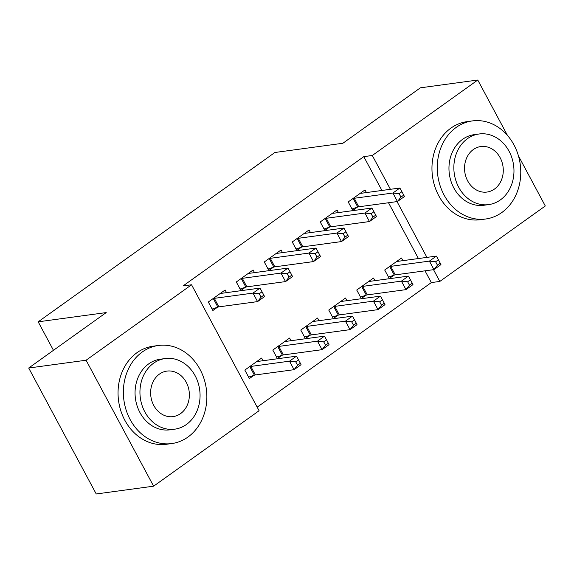 <?xml version="1.0" encoding="UTF-8"?>
<svg xmlns="http://www.w3.org/2000/svg" width="574" height="574" viewBox="0 0 574 574"><rect width="100%" height="100%" fill="white"/><g stroke="black" fill="none" stroke-linecap="round" stroke-linejoin="round"><path stroke-width="0.86" d="M257.181 407.16L431.325 282.587L439.828 281.432L433.521 269.672M259.089 410.726L153.617 486.178L86.086 360.228L191.558 284.776L259.089 410.726M86.086 360.228L28.7 368.02L96.231 493.97L153.617 486.178M518.458 155.913L545.3 205.98L439.828 281.432M28.7 368.02L106.197 312.586L38.185 321.82L53.461 350.305M38.185 321.82L274.874 152.497L342.886 143.263L420.383 87.822L477.769 80.03L507.481 135.442M291.004 340.705L289.59 338.057L272.801 350.068L277.364 358.578L281.891 355.342M254.504 272.628L253.084 269.981L236.301 281.992L240.865 290.501L245.392 287.258M346.961 300.676L345.541 298.028L328.759 310.039L333.322 318.548L337.849 315.313M310.455 232.599L309.042 229.952L292.252 241.963L296.815 250.472L301.343 247.229M402.919 260.646L401.499 258.006L384.709 270.01L389.272 278.519L393.8 275.283M366.413 192.57L364.992 189.922L348.21 201.933L352.773 210.443L357.301 207.2M431.325 282.587L425.018 270.828M418.432 258.544L388.519 202.751M381.925 190.46L363.794 156.637L183.056 285.931L191.558 284.776M338.438 212.581L337.017 209.941L320.227 221.944L324.791 230.454L329.325 227.218M374.937 280.664L373.523 278.017L356.734 290.028L361.297 298.537L365.825 295.294M282.48 252.61L281.059 249.97L264.277 261.974L268.84 270.483L273.368 267.247M318.986 320.694L317.566 318.046L300.776 330.057L305.339 338.567L309.874 335.324M226.529 292.64L225.108 289.992L208.319 302.003L212.882 310.512L217.41 307.277M263.028 360.716L261.608 358.076L244.825 370.079L249.389 378.589L253.916 375.353M363.794 156.637L372.296 155.482L477.769 80.03M426.934 257.389L397.021 201.596M390.428 189.305L372.296 155.482M403.744 195.11L401.922 191.702L399.124 193.703L400.946 197.104L403.744 195.11L404.448 196.53L397.452 201.539L392.889 193.029L354.208 198.281A3.961 0.868 -28.2 0 0 353.211 198.532L352.737 198.69M399.124 193.703L392.889 193.029L399.884 188.021L361.204 193.28A3.961 0.868 -28.2 0 1 360.616 193.237L360.465 193.165M400.946 197.104L397.452 201.539L358.772 206.791A3.961 0.868 -28.2 0 0 357.774 207.042L351.991 208.986M401.922 191.702L399.884 188.021M440.251 263.186L438.421 259.785L435.623 261.78L437.453 265.188L440.251 263.186L440.954 264.614L433.958 269.615L429.395 261.105L436.391 256.104L397.71 261.357A3.961 0.868 151.8 0 1 397.115 261.321L396.971 261.242M388.498 277.07L394.281 275.118A3.961 0.868 151.8 0 1 395.278 274.867L433.958 269.615L437.453 265.188M389.244 266.774L389.717 266.609A3.961 0.868 151.8 0 1 390.715 266.358L429.395 261.105L435.623 261.78M436.391 256.104L438.421 259.785M375.769 215.121L373.939 211.72L371.141 213.722L372.971 217.123L375.769 215.121L376.472 216.549L369.477 221.55L364.913 213.04L326.233 218.292A3.961 0.868 -28.2 0 0 325.236 218.543L324.762 218.708M371.141 213.722L364.913 213.04L371.909 208.039L333.229 213.291A3.961 0.868 -28.2 0 1 332.633 213.255L332.49 213.176M372.971 217.123L369.477 221.55L330.796 226.802A3.961 0.868 -28.2 0 0 329.799 227.06L324.016 229.004M373.939 211.72L371.909 208.039M347.787 235.132L345.964 231.731L343.166 233.733L344.988 237.134L347.787 235.132L348.497 236.56L341.501 241.568L336.938 233.058L298.258 238.31A3.961 0.868 -28.2 0 0 297.26 238.562L296.78 238.719M343.166 233.733L336.938 233.058L343.934 228.05L305.246 233.302A3.961 0.868 -28.2 0 1 304.658 233.266L304.514 233.195M344.988 237.134L341.501 241.568L302.821 246.82A3.961 0.868 -28.2 0 0 301.824 247.071L296.033 249.016M345.964 231.731L343.934 228.05M412.268 283.197L410.446 279.796L407.648 281.798L409.47 285.199L412.268 283.197L412.971 284.625L405.983 289.633L401.42 281.124L408.408 276.116L369.728 281.368A3.961 0.868 151.8 0 1 369.139 281.332L368.989 281.26M360.515 297.081L366.305 295.136A3.961 0.868 151.8 0 1 367.295 294.885L405.983 289.633L409.47 285.199M361.261 286.785L361.742 286.627A3.961 0.868 151.8 0 1 362.732 286.376L401.42 281.124L407.648 281.798M408.408 276.116L410.446 279.796M384.293 303.216L382.471 299.807L379.672 301.809L381.495 305.217L384.293 303.216L384.996 304.643L378.001 309.644L373.437 301.135L380.433 296.134L341.752 301.386A3.961 0.868 151.8 0 1 341.164 301.35L341.013 301.271M332.54 317.099L338.323 315.148A3.961 0.868 151.8 0 1 339.32 314.896L378.001 309.644L381.495 305.217M333.286 306.803L333.759 306.638A3.961 0.868 151.8 0 1 334.757 306.387L373.437 301.135L379.672 301.809M380.433 296.134L382.471 299.807M456.208 127.406A49.493 41.601 82.3 0 0 440.079 185.61A49.493 41.601 82.3 0 0 485.683 219.003A49.493 41.601 82.3 0 0 501.834 212.509A49.493 41.601 82.3 0 0 517.963 154.313A49.493 41.601 82.3 0 0 472.359 120.92A49.493 41.601 82.3 0 0 456.208 127.406M472.359 120.92L467.049 121.638A49.493 41.601 82.3 0 0 450.891 128.131A49.493 41.601 82.3 0 0 434.762 186.328A49.493 41.601 82.3 0 0 480.366 219.72L485.683 219.003M488.704 204.602L483.817 205.27A35.631 29.948 -97.7 0 1 450.985 181.226A35.631 29.948 -97.7 0 1 462.594 139.324A35.631 29.948 -97.7 0 1 474.224 134.646L479.118 133.986A35.631 29.948 82.3 0 0 467.48 138.657A35.631 29.948 82.3 0 0 455.871 180.559A35.631 29.948 82.3 0 0 488.704 204.602A35.631 29.948 82.3 0 0 500.334 199.931A35.631 29.948 82.3 0 0 511.951 158.029A35.631 29.948 82.3 0 0 479.118 133.986M494.494 189.04A22.967 19.301 82.3 0 0 501.977 162.033A22.967 19.301 82.3 0 0 480.818 146.542A22.967 19.301 82.3 0 0 473.32 149.549A22.967 19.301 82.3 0 0 465.837 176.555A22.967 19.301 82.3 0 0 487.003 192.053A22.967 19.301 82.3 0 0 494.494 189.04M142.302 351.97A49.493 41.601 82.3 0 0 126.172 410.166A49.493 41.601 82.3 0 0 171.777 443.559A49.493 41.601 82.3 0 0 187.928 437.065A49.493 41.601 82.3 0 0 204.057 378.869A49.493 41.601 82.3 0 0 158.453 345.476A49.493 41.601 82.3 0 0 142.302 351.97M158.453 345.476L153.143 346.201A49.493 41.601 82.3 0 0 136.985 352.687A49.493 41.601 82.3 0 0 120.856 410.884A49.493 41.601 82.3 0 0 166.46 444.276L171.777 443.559M174.797 429.165L169.911 429.826A35.631 29.948 -97.7 0 1 137.078 405.782A35.631 29.948 -97.7 0 1 148.688 363.88A35.631 29.948 -97.7 0 1 160.318 359.209L165.212 358.542A35.631 29.948 82.3 0 0 153.574 363.22A35.631 29.948 82.3 0 0 141.965 405.122A35.631 29.948 82.3 0 0 174.797 429.165A35.631 29.948 82.3 0 0 186.428 424.487A35.631 29.948 82.3 0 0 198.044 382.585A35.631 29.948 82.3 0 0 165.212 358.542M180.588 413.596A22.967 19.301 82.3 0 0 188.071 386.589A22.967 19.301 82.3 0 0 166.912 371.098A22.967 19.301 82.3 0 0 159.421 374.112A22.967 19.301 82.3 0 0 151.931 401.111A22.967 19.301 82.3 0 0 173.097 416.609A22.967 19.301 82.3 0 0 180.588 413.596M319.811 255.15L317.989 251.742L315.191 253.744L317.013 257.152L319.811 255.15L320.514 256.578L313.519 261.579L308.956 253.069L270.275 258.322A3.961 0.868 -28.2 0 0 269.285 258.573L268.804 258.738M315.191 253.744L308.956 253.069L315.951 248.068L277.271 253.321A3.961 0.868 -28.2 0 1 276.682 253.285L276.532 253.206M317.013 257.152L313.519 261.579L274.838 266.831A3.961 0.868 -28.2 0 0 273.841 267.082L268.058 269.034M317.989 251.742L315.951 248.068M291.836 275.161L290.006 271.76L287.208 273.762L289.038 277.163L291.836 275.161L292.539 276.589L285.543 281.59L280.98 273.081L242.3 278.34A3.961 0.868 -28.2 0 0 241.302 278.591L240.829 278.749M287.208 273.762L280.98 273.081L287.976 268.08L249.295 273.332A3.961 0.868 -28.2 0 1 248.7 273.296L248.556 273.217M289.038 277.163L285.543 281.59L246.863 286.849A3.961 0.868 -28.2 0 0 245.866 287.1L240.083 289.045M290.006 271.76L287.976 268.08M356.318 323.227L354.488 319.826L351.69 321.827L353.519 325.228L356.318 323.227L357.021 324.654L350.025 329.655L345.462 321.146L352.458 316.145L313.777 321.397A3.961 0.868 151.8 0 1 313.182 321.361L313.038 321.282M304.564 337.11L310.347 335.166A3.961 0.868 151.8 0 1 311.345 334.915L350.025 329.655L353.519 325.228M305.311 326.814L305.784 326.656A3.961 0.868 151.8 0 1 306.781 326.398L345.462 321.146L351.69 321.827M352.458 316.145L354.488 319.826M328.335 343.245L326.513 339.837L323.714 341.839L325.537 345.247L328.335 343.245L329.046 344.673L322.05 349.674L317.487 341.164L324.482 336.156L285.795 341.415A3.961 0.868 151.8 0 1 285.206 341.372L285.063 341.3M276.589 357.121L282.372 355.177A3.961 0.868 151.8 0 1 283.369 354.926L322.05 349.674L325.537 345.247M277.328 346.825L277.809 346.667A3.961 0.868 151.8 0 1 278.806 346.416L317.487 341.164L323.714 341.839M324.482 336.156L326.513 339.837M263.861 295.18L262.031 291.771L259.233 293.773L261.062 297.181L263.861 295.18L264.564 296.607L257.568 301.608L253.005 293.099L214.324 298.351A3.961 0.868 -28.2 0 0 213.327 298.602L212.846 298.767M259.233 293.773L253.005 293.099L260 288.098L221.32 293.35A3.961 0.868 -28.2 0 1 220.725 293.307L220.581 293.235M261.062 297.181L257.568 301.608L218.888 306.86A3.961 0.868 -28.2 0 0 217.89 307.112L212.107 309.056M262.031 291.771L260 288.098M300.36 363.256L298.537 359.855L295.739 361.857L297.562 365.258L300.36 363.256L301.063 364.684L294.067 369.685L289.511 361.175L296.5 356.174L257.819 361.426A3.961 0.868 151.8 0 1 257.231 361.39L257.08 361.311M248.607 377.14L254.397 375.195A3.961 0.868 151.8 0 1 255.387 374.937L294.067 369.685L297.562 365.258M249.353 366.843L249.834 366.686A3.961 0.868 151.8 0 1 250.824 366.427L289.511 361.175L295.739 361.857M296.5 356.174L298.537 359.855M354.208 198.281L358.772 206.791M353.211 198.532L357.774 207.042M394.281 275.118L389.717 266.609M395.278 274.867L390.715 266.358M326.233 218.292L330.796 226.802M325.236 218.543L329.799 227.06M298.258 238.31L302.821 246.82M297.26 238.562L301.824 247.071M366.305 295.136L361.742 286.627M367.295 294.885L362.732 286.376M338.323 315.148L333.759 306.638M339.32 314.896L334.757 306.387M270.275 258.322L274.838 266.831M269.285 258.573L273.841 267.082M242.3 278.34L246.863 286.849M241.302 278.591L245.866 287.1M310.347 335.166L305.784 326.656M311.345 334.915L306.781 326.398M282.372 355.177L277.809 346.667M283.369 354.926L278.806 346.416M214.324 298.351L218.888 306.86M213.327 298.602L217.89 307.112M254.397 375.195L249.834 366.686M255.387 374.937L250.824 366.427"/></g></svg>
